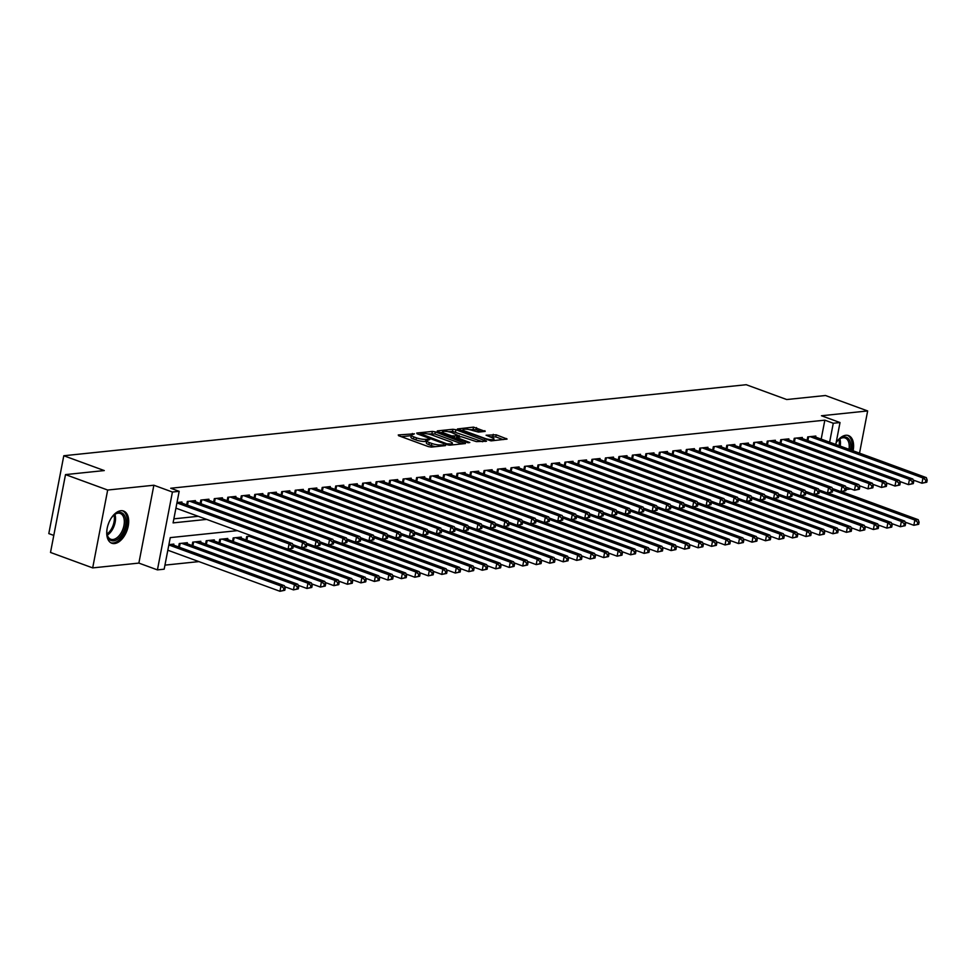 <?xml version="1.0" encoding="UTF-8"?>
<svg xmlns="http://www.w3.org/2000/svg" width="976" height="976" viewBox="0 0 976 976"><rect width="100%" height="100%" fill="white"/><g stroke="black" fill="none" stroke-linecap="round" stroke-linejoin="round"><path stroke-width="1.46" d="M414.422 433.82L398.269 434.954L398.598 435.699L428.403 446.618L431.38 447.081L445.446 445.617L441.311 444.958A6.905 1.525 10.9 0 1 431.77 443.458L429.294 442.555A6.905 1.525 10.9 0 1 426.756 440.81A6.905 1.525 10.9 0 1 428.232 440.176L429.818 439.456L425.914 439.322A6.905 1.525 10.9 0 1 416.374 437.821L413.897 436.919A6.905 1.525 10.9 0 1 411.347 435.174A6.905 1.525 10.9 0 1 412.836 434.54L414.422 433.82M853.109 450.802A17.141 9.87 110.1 0 0 848.522 435.601A17.141 9.87 110.1 0 0 845.789 435.284A17.141 9.87 110.1 0 0 836.139 442.677A14.835 8.54 -69.9 0 1 839.238 439.249A14.835 8.54 -69.9 0 1 850.523 443.287A14.835 8.54 -69.9 0 1 850.45 449.838M120.865 510.729A17.141 9.87 110.1 0 0 107.726 525.979A17.141 9.87 110.1 0 0 111.813 543.242A17.141 9.87 110.1 0 0 114.546 543.559A17.141 9.87 110.1 0 0 127.697 528.309A17.141 9.87 110.1 0 0 123.598 511.046A17.141 9.87 110.1 0 0 120.865 510.729M485.194 431.404L473.531 427.122L457.439 428.952L491.026 440.884L507.105 439.054L496.211 434.808L486.085 435.235L491.88 437.614A5.771 1.281 10.9 0 1 494.015 439.078A5.771 1.281 10.9 0 1 490.696 439.603A5.771 1.281 10.9 0 1 484.804 438.358L465.186 431.172A5.771 1.281 10.9 0 1 463.063 429.708A5.771 1.281 10.9 0 1 466.382 429.184A5.771 1.281 10.9 0 1 472.262 430.428L478.521 432.1L485.194 431.404M821.182 439.127L824.842 420.168L833.272 423.255L840.019 422.547L835.798 444.47M65.502 474.604L107.677 490.037L92.683 567.898L50.508 552.453L65.502 474.604L104.273 470.566L63.794 455.743L746.225 384.715L786.705 399.538L825.476 395.512L867.652 410.945L821.463 415.752L840.019 422.547M92.683 567.898L138.873 563.091L153.866 485.231L107.677 490.037M153.866 485.231L172.423 492.026L179.169 491.331L173.081 522.892L206.668 519.391M824.842 420.168L170.727 488.244L179.169 491.331M435.333 431.88L432.356 431.416L416.74 433.039L417.069 433.783L446.874 444.69L449.851 445.166L465.467 443.531L435.333 431.88L434.93 433.978L427.854 433.942M437.321 430.892L452.937 429.269L455.926 429.733L486.524 441.201L476.398 441.628L461.331 436.723L456.426 437.382L469.81 442.543L467.955 442.738L437.211 431.453M859.527 453.157L867.652 410.945M181.756 503.055L181.951 502.018L177.01 502.53M195.237 501.652L195.444 500.615L187.343 501.457L186.697 504.86M208.73 500.249L208.925 499.212L200.836 500.054L200.178 503.457M222.211 498.846L222.418 497.809L214.317 498.651L213.671 502.054M235.704 497.443L235.899 496.406L227.811 497.248L227.152 500.651M249.185 496.04L249.392 495.003L241.292 495.845L240.645 499.248M262.678 494.637L262.873 493.6L254.785 494.442L254.126 497.845M276.159 493.234L276.367 492.197L268.266 493.039L267.619 496.442M289.652 491.831L289.848 490.794L281.759 491.636L281.1 495.039M303.133 490.428L303.341 489.391L295.24 490.233L294.581 493.636M316.627 489.025L316.822 487.988L308.733 488.83L308.074 492.233M330.108 487.622L330.303 486.585L322.214 487.427L321.555 490.83M343.601 486.219L343.796 485.182L335.707 486.024L335.049 489.427M357.082 484.804L357.277 483.779L349.188 484.621L348.53 488.024M370.575 483.401L370.77 482.364L362.682 483.218L362.023 486.621M384.056 481.998L384.251 480.961L376.163 481.802L375.504 485.218M397.537 480.595L397.744 479.558L389.656 480.399L388.997 483.815M411.03 479.192L411.225 478.155L403.137 478.996L402.478 482.412M424.511 477.789L424.719 476.752L416.618 477.593L415.971 481.009M438.004 476.386L438.2 475.349L430.111 476.19L429.452 479.594M451.485 474.983L451.693 473.946L443.592 474.787L442.945 478.191M464.979 473.58L465.174 472.543L457.085 473.384L456.426 476.788M478.46 472.177L478.667 471.14L470.566 471.981L469.92 475.385M491.953 470.774L492.148 469.737L484.059 470.578L483.401 473.982M505.434 469.371L505.641 468.334L497.54 469.175L496.894 472.579M518.927 467.968L519.122 466.931L511.034 467.772L510.375 471.176M532.408 466.565L532.615 465.528L524.515 466.369L523.856 469.773M545.901 465.162L546.096 464.125L538.008 464.966L537.349 468.37M559.382 463.759L559.577 462.722L551.489 463.563L550.83 466.967M572.875 462.356L573.071 461.319L564.982 462.16L564.323 465.564M586.356 460.953L586.552 459.916L578.463 460.757L577.804 464.161M599.85 459.55L600.045 458.513L591.956 459.354L591.297 462.758M613.331 458.147L613.526 457.11L605.437 457.951L604.778 461.355M626.812 456.744L627.019 455.707L618.93 456.548L618.272 459.952M640.305 455.328L640.5 454.304L632.411 455.145L631.753 458.549M653.786 453.925L653.993 452.888L645.905 453.73L645.246 457.146M667.279 452.522L667.474 451.485L659.386 452.327L658.727 455.743M680.76 451.119L680.967 450.082L672.867 450.924L672.22 454.34M694.253 449.716L694.448 448.679L686.36 449.521L685.701 452.937M707.734 448.313L707.942 447.276L699.841 448.118L699.194 451.534M721.227 446.91L721.423 445.873L713.334 446.715L712.675 450.119M734.708 445.507L734.916 444.47L726.815 445.312L726.168 448.716M748.202 444.104L748.397 443.067L740.308 443.909L739.649 447.313M761.683 442.701L761.89 441.664L753.789 442.506L753.143 445.91M775.176 441.298L775.371 440.261L767.282 441.103L766.624 444.507M788.657 439.895L788.864 438.858L780.763 439.7L780.105 443.104M802.15 438.492L802.345 437.455L794.257 438.297L793.598 441.701M173.862 518.842L198.226 516.304M807.079 440.298L807.738 436.894L815.826 436.052L815.631 437.089M164.956 565.128L198.897 561.603M173.655 545.145L173.85 544.108L168.897 544.62M178.584 546.95L179.242 543.547L187.331 542.705L187.136 543.73M192.077 545.547L192.736 542.131L200.824 541.29L200.629 542.327M205.558 544.144L206.217 540.728L214.305 539.887L214.11 540.924M219.051 542.741L219.71 539.325L227.798 538.484L227.603 539.521M232.532 541.338L233.191 537.922L241.279 537.081L241.084 538.118M246.025 539.935L246.684 536.519L251.954 535.97M63.794 455.743L48.8 533.591L53.79 535.421M846.094 489.488L851.023 488.976M237.363 530.639L170.251 537.617L164.175 569.179L157.429 569.886L172.423 492.026M138.873 563.091L157.429 569.886M829.624 442.213L833.272 423.255M411.347 435.174L410.945 437.272A6.905 1.525 10.9 0 0 413.482 439.017L413.897 436.919M426.658 441.311L425.512 441.433A6.905 1.525 10.9 0 1 415.971 439.932L413.482 439.017M426.756 440.81L426.341 442.909A6.905 1.525 10.9 0 0 428.891 444.653L429.294 442.555M435.479 446.654A6.905 1.525 10.9 0 1 431.368 445.568L428.891 444.653M411.25 435.674L401.331 436.699M462.002 443.897L434.93 433.978M420.51 433.734L446.898 443.836L450.912 443.958A6.905 1.525 10.9 0 0 452.388 443.324A6.905 1.525 10.9 0 0 449.851 441.579L431.965 435.04A6.905 1.525 10.9 0 0 422.425 433.539L420.51 433.734M440.383 432.636L442.445 432.429M448.728 431.77L452.535 431.368L452.937 429.269M482.595 441.75L452.535 431.368M451.766 432.6A5.771 1.281 10.9 0 0 445.873 431.355A5.771 1.281 10.9 0 0 442.555 431.88A5.771 1.281 10.9 0 0 444.678 433.344L451.595 435.869L459.013 435.882L451.766 432.6M503.177 439.615L495.808 436.919L489.61 436.784M481.729 431.758L476.105 429.696L469.358 429.623M462.941 430.294L460.965 430.501M284.809 590.26L285.224 588.15L283.87 588.296L283.467 590.395L284.809 590.26L279.953 591.285L280.966 586.015L284.345 585.673L171.495 544.352M167.823 550.22L279.953 591.285L283.467 590.395M168.836 544.962L280.966 586.015L283.87 588.296M284.345 585.673L285.224 588.15M292.922 548.17L293.325 546.072L291.97 546.218L291.568 548.317L292.922 548.17L288.054 549.195L289.079 543.937L176.937 502.884M291.97 546.218L289.079 543.937L292.446 543.583L179.596 502.262M291.568 548.317L288.054 549.195L175.924 508.142M293.325 546.072L292.446 543.583M111.13 518.268A14.835 8.54 -69.9 0 1 114.326 514.694A14.835 8.54 -69.9 0 1 119.096 512.449A14.835 8.54 -69.9 0 1 125.465 525.698A14.835 8.54 -69.9 0 1 113.631 540.85A14.835 8.54 -69.9 0 1 107.092 534.47A14.835 8.54 -69.9 0 1 106.957 529.663M107.018 534.006A13.737 7.906 110.1 0 0 110.8 539.24A13.737 7.906 110.1 0 0 112.984 539.496A13.737 7.906 110.1 0 0 123.525 527.272A13.737 7.906 110.1 0 0 120.243 513.449A13.737 7.906 110.1 0 0 118.047 513.193A13.737 7.906 110.1 0 0 113.972 514.999M110.776 542.729A17.031 9.809 110.1 0 0 113.216 542.961A17.031 9.809 110.1 0 0 126.221 528.04A17.031 9.809 110.1 0 0 122.488 510.765M108.092 524.771A9.784 5.636 110.1 0 0 108.836 522.746M848.986 449.302A13.737 7.906 110.1 0 0 848.998 443.568A13.737 7.906 110.1 0 0 845.155 438.004A13.737 7.906 110.1 0 0 838.896 439.554M851.694 450.29A17.031 9.809 110.1 0 0 851.902 442.116A17.031 9.809 110.1 0 0 847.4 435.32M298.302 588.857L298.705 586.747L297.351 586.893L296.948 588.992L298.302 588.857L293.447 589.882L294.459 584.612L297.826 584.27L184.976 542.949M284.699 586.674L293.447 589.882L296.948 588.992M181.609 543.29L294.459 584.612L297.351 586.893M297.826 584.27L298.705 586.747M311.783 587.454L312.198 585.344L310.844 585.49L310.441 587.589L311.783 587.454L306.928 588.467L307.94 583.209L311.32 582.867L198.47 541.546M298.18 585.271L306.928 588.467L310.441 587.589M195.09 541.887L307.94 583.209L310.844 585.49M311.32 582.867L312.198 585.344M325.276 586.051L325.679 583.941L324.325 584.087L323.922 586.186L325.276 586.051L320.421 587.064L321.433 581.806L324.801 581.452L211.951 540.143M311.673 583.868L320.421 587.064L323.922 586.186M208.583 540.484L321.433 581.806L324.325 584.087M324.801 581.452L325.679 583.941M338.757 584.648L339.16 582.538L337.818 582.684L337.415 584.783L338.757 584.648L333.902 585.661L334.914 580.403L338.294 580.049L225.432 538.74M325.154 582.465L333.902 585.661L337.415 584.783M222.064 539.081L334.914 580.403L337.818 582.684M338.294 580.049L339.16 582.538M306.403 546.767L306.806 544.669L305.464 544.803L305.061 546.914L306.403 546.767L301.547 547.792L302.56 542.534L189.71 501.213M305.464 544.803L302.56 542.534L305.927 542.18L193.077 500.859M305.061 546.914L301.547 547.792L292.8 544.596M306.806 544.669L305.927 542.18M319.896 545.364L320.299 543.266L318.945 543.4L318.542 545.511L319.896 545.364L315.028 546.389L316.041 541.131L203.191 499.81M318.945 543.4L316.041 541.131L319.42 540.777L206.57 499.456M318.542 545.511L315.028 546.389L306.281 543.193M320.299 543.266L319.42 540.777M333.377 543.961L333.78 541.863L332.438 541.997L332.023 544.108L333.377 543.961L328.522 544.986L329.534 539.728L216.684 498.407M332.438 541.997L329.534 539.728L332.901 539.374L220.051 498.053M332.023 544.108L328.522 544.986L319.774 541.778M333.78 541.863L332.901 539.374M346.858 542.558L347.273 540.46L345.919 540.594L345.516 542.705L346.858 542.558L342.003 543.583L343.015 538.325L230.165 497.004M345.919 540.594L343.015 538.325L346.395 537.971L233.545 496.65M345.516 542.705L342.003 543.583L333.255 540.375M347.273 540.46L346.395 537.971M352.251 583.245L352.653 581.135L351.299 581.281L350.896 583.38L352.251 583.245L347.395 584.258L348.408 579L351.775 578.646L238.925 537.325M338.648 581.062L347.395 584.258L350.896 583.38M235.558 537.678L348.408 579L351.299 581.281M351.775 578.646L352.653 581.135M360.351 541.155L360.754 539.057L359.412 539.191L358.997 541.302L360.351 541.155L355.496 542.18L356.508 536.922L243.658 495.601M359.412 539.191L356.508 536.922L359.876 536.568L247.026 495.247M358.997 541.302L355.496 542.18L346.748 538.972M360.754 539.057L359.876 536.568M365.732 581.842L366.134 579.732L364.792 579.878L364.39 581.977L365.732 581.842L360.876 582.855L361.889 577.597L365.256 577.243L288.518 549.146M352.129 579.659L360.876 582.855L364.39 581.977M249.039 536.275L361.889 577.597L364.792 579.878M365.256 577.243L366.134 579.732M373.832 539.752L374.247 537.654L372.893 537.788L372.49 539.899L373.832 539.752L368.977 540.777L369.989 535.519L257.139 494.198M372.893 537.788L369.989 535.519L373.369 535.165L260.519 493.844M372.49 539.899L368.977 540.777L360.229 537.569M374.247 537.654L373.369 535.165M379.225 580.439L379.627 578.329L378.273 578.475L377.871 580.574L379.225 580.439L374.369 581.452L375.382 576.194L378.749 575.84L302.011 547.743M365.622 578.256L374.369 581.452L377.871 580.574M293.312 546.145L375.382 576.194L378.273 578.475M378.749 575.84L379.627 578.329M387.326 538.349L387.728 536.251L386.386 536.385L385.971 538.496L387.326 538.349L382.47 539.374L383.483 534.116L270.633 492.795M386.386 536.385L383.483 534.116L386.85 533.762L274 492.441M385.971 538.496L382.47 539.374L373.723 536.166M387.728 536.251L386.85 533.762M392.706 579.036L393.108 576.926L391.766 577.072L391.364 579.171L392.706 579.036L387.85 580.049L388.863 574.791L392.23 574.437L315.492 546.34M379.103 576.853L387.85 580.049L391.364 579.171M306.793 544.742L388.863 574.791L391.766 577.072M392.23 574.437L393.108 576.926M400.807 536.946L401.221 534.848L399.867 534.982L399.465 537.093L400.807 536.946L395.951 537.971L396.964 532.713L284.114 491.392M399.867 534.982L396.964 532.713L400.343 532.359L287.493 491.038M399.465 537.093L395.951 537.971L387.204 534.763M401.221 534.848L400.343 532.359M406.199 577.621L406.602 575.523L405.247 575.669L404.845 577.768L406.199 577.621L401.331 578.646L402.356 573.388L405.723 573.034L328.985 544.937M392.584 575.45L401.331 578.646L404.845 577.768M320.287 543.339L402.356 573.388L405.247 575.669M405.723 573.034L406.602 575.523M414.3 535.543L414.702 533.445L413.36 533.579L412.946 535.69L414.3 535.543L409.444 536.568L410.457 531.31L297.607 489.989M413.36 533.579L410.457 531.31L413.824 530.956L300.974 489.635M412.946 535.69L409.444 536.568L400.697 533.36M414.702 533.445L413.824 530.956M419.68 576.218L420.083 574.12L418.741 574.254L418.338 576.365L419.68 576.218L414.824 577.243L415.837 571.985L419.204 571.631L342.466 543.534M406.077 574.047L414.824 577.243L418.338 576.365M333.768 541.936L415.837 571.985L418.741 574.254M419.204 571.631L420.083 574.12M427.781 534.14L428.196 532.042L426.841 532.176L426.439 534.287L427.781 534.14L422.925 535.165L423.938 529.895L311.088 488.586M426.841 532.176L423.938 529.895L427.317 529.553L314.467 488.232M426.439 534.287L422.925 535.165L414.178 531.957M428.196 532.042L427.317 529.553M433.173 574.815L433.576 572.717L432.222 572.851L431.819 574.962L433.173 574.815L428.305 575.84L429.318 570.582L432.697 570.228L355.959 542.131M419.558 572.644L428.305 575.84L431.819 574.962M347.261 540.533L429.318 570.582L432.222 572.851M432.697 570.228L433.576 572.717M441.274 532.737L441.677 530.627L440.322 530.773L439.92 532.872L441.274 532.737L436.418 533.762L437.431 528.492L324.581 487.183M440.322 530.773L437.431 528.492L440.798 528.15L327.948 486.829M439.92 532.872L436.418 533.762L427.671 530.554M441.677 530.627L440.798 528.15M446.654 573.412L447.057 571.314L445.715 571.448L445.3 573.559L446.654 573.412L441.799 574.437L442.811 569.179L446.178 568.825L369.44 540.728M433.051 571.228L441.799 574.437L445.3 573.559M360.742 539.13L442.811 569.179L445.715 571.448M446.178 568.825L447.057 571.314M454.755 531.334L455.158 529.224L453.816 529.37L453.413 531.469L454.755 531.334L449.899 532.359L450.912 527.089L338.062 485.767M453.816 529.37L450.912 527.089L454.291 526.747L341.429 485.426M453.413 531.469L449.899 532.359L441.152 529.151M455.158 529.224L454.291 526.747M468.248 529.931L468.651 527.821L467.297 527.967L466.894 530.066L468.248 529.931L463.393 530.956L464.405 525.686L351.555 484.364M467.297 527.967L464.405 525.686L467.772 525.344L354.922 484.023M466.894 530.066L463.393 530.956L454.645 527.748M468.651 527.821L467.772 525.344M481.729 528.528L482.132 526.418L480.79 526.564L480.387 528.663L481.729 528.528L476.874 529.541L477.886 524.283L365.036 482.961M480.79 526.564L477.886 524.283L481.266 523.941L368.403 482.62M480.387 528.663L476.874 529.541L468.126 526.345M482.132 526.418L481.266 523.941M460.135 572.009L460.55 569.911L459.196 570.045L458.793 572.156L460.135 572.009L455.28 573.034L456.292 567.776L459.672 567.422L382.934 539.325M446.532 569.825L455.28 573.034L458.793 572.156M374.235 537.727L456.292 567.776L459.196 570.045M459.672 567.422L460.55 569.911M473.628 570.606L474.031 568.508L472.689 568.642L472.274 570.753L473.628 570.606L468.773 571.631L469.785 566.373L473.153 566.019L396.415 537.922M460.025 568.422L468.773 571.631L472.274 570.753M387.716 536.324L469.785 566.373L472.689 568.642M473.153 566.019L474.031 568.508M487.109 569.203L487.524 567.105L486.17 567.239L485.767 569.35L487.109 569.203L482.254 570.228L483.266 564.97L486.646 564.616L409.908 536.519M473.506 567.019L482.254 570.228L485.767 569.35M401.197 534.921L483.266 564.97L486.17 567.239M486.646 564.616L487.524 567.105M495.222 527.125L495.625 525.015L494.271 525.161L493.868 527.26L495.222 527.125L490.367 528.138L491.379 522.88L378.529 481.558M494.271 525.161L491.379 522.88L494.747 522.526L381.897 481.217M493.868 527.26L490.367 528.138L481.619 524.942M495.625 525.015L494.747 522.526M500.603 567.8L501.005 565.702L499.663 565.836L499.248 567.947L500.603 567.8L495.747 568.825L496.76 563.567L500.127 563.213L423.389 535.116M487 565.616L495.747 568.825L499.248 567.947M414.69 533.518L496.76 563.567L499.663 565.836M500.127 563.213L501.005 565.702M508.703 525.722L509.106 523.612L507.764 523.758L507.361 525.857L508.703 525.722L503.848 526.735L504.86 521.477L392.01 480.155M507.764 523.758L504.86 521.477L508.228 521.123L395.378 479.814M507.361 525.857L503.848 526.735L495.1 523.539M509.106 523.612L508.228 521.123M514.084 566.397L514.498 564.299L513.144 564.433L512.742 566.544L514.084 566.397L509.228 567.422L510.241 562.164L513.62 561.81L436.882 533.713M500.481 564.213L509.228 567.422L512.742 566.544M428.171 532.115L510.241 562.164L513.144 564.433M513.62 561.81L514.498 564.299M522.197 524.319L522.599 522.209L521.245 522.355L520.842 524.454L522.197 524.319L517.341 525.332L518.354 520.074L405.491 478.752M521.245 522.355L518.354 520.074L521.721 519.72L408.871 478.399M520.842 524.454L517.341 525.332L508.594 522.136M522.599 522.209L521.721 519.72M527.577 564.994L527.979 562.896L526.637 563.03L526.223 565.141L527.577 564.994L522.721 566.019L523.734 560.761L527.101 560.407L450.363 532.31M513.974 562.81L522.721 566.019L526.223 565.141M441.664 530.7L523.734 560.761L526.637 563.03M527.101 560.407L527.979 562.896M535.678 522.916L536.08 520.806L534.738 520.952L534.336 523.051L535.678 522.916L530.822 523.929L531.835 518.671L418.985 477.349M534.738 520.952L531.835 518.671L535.202 518.317L422.352 476.996M534.336 523.051L530.822 523.929L522.075 520.733M536.08 520.806L535.202 518.317M541.058 563.591L541.473 561.493L540.118 561.627L539.716 563.725L541.058 563.591L536.202 564.616L537.215 559.346L540.594 559.004L463.856 530.907M527.455 561.407L536.202 564.616L539.716 563.725M455.145 529.297L537.215 559.346L540.118 561.627M540.594 559.004L541.473 561.493M549.171 521.513L549.573 519.403L548.219 519.549L547.817 521.648L549.171 521.513L544.303 522.526L545.316 517.268L432.466 475.946M548.219 519.549L545.316 517.268L548.695 516.914L435.845 475.593M547.817 521.648L544.303 522.526L535.556 519.33M549.573 519.403L548.695 516.914M554.551 562.188L554.954 560.078L553.599 560.224L553.197 562.322L554.551 562.188L549.695 563.213L550.708 557.943L554.075 557.601L477.337 529.504M540.948 560.004L549.695 563.213L553.197 562.322M468.639 527.894L550.708 557.943L553.599 560.224M554.075 557.601L554.954 560.078M562.652 520.11L563.054 518L561.712 518.146L561.31 520.245L562.652 520.11L557.796 521.123L558.809 515.865L445.959 474.543M561.712 518.146L558.809 515.865L562.176 515.511L449.326 474.19M561.31 520.245L557.796 521.123L549.049 517.927M563.054 518L562.176 515.511M568.032 560.785L568.435 558.675L567.093 558.821L566.69 560.919L568.032 560.785L563.176 561.81L564.189 556.54L567.568 556.198L490.818 528.089M554.429 558.601L563.176 561.81L566.69 560.919M482.12 526.491L564.189 556.54L567.093 558.821M567.568 556.198L568.435 558.675M576.145 518.695L576.548 516.597L575.193 516.743L574.791 518.842L576.145 518.695L571.277 519.72L572.29 514.462L459.44 473.14M575.193 516.743L572.29 514.462L575.669 514.108L462.819 472.787M574.791 518.842L571.277 519.72L562.53 516.524M576.548 516.597L575.669 514.108M581.525 559.382L581.928 557.272L580.574 557.418L580.171 559.516L581.525 559.382L576.67 560.407L577.682 555.137L581.049 554.795L504.311 526.686M567.922 557.198L576.67 560.407L580.171 559.516M495.613 525.088L577.682 555.137L580.574 557.418M581.049 554.795L581.928 557.272M589.626 517.292L590.029 515.194L588.687 515.328L588.272 517.439L589.626 517.292L584.77 518.317L585.783 513.059L472.933 471.737M588.687 515.328L585.783 513.059L589.15 512.705L476.3 471.384M588.272 517.439L584.77 518.317L576.023 515.121M590.029 515.194L589.15 512.705M595.006 557.979L595.409 555.869L594.067 556.015L593.664 558.113L595.006 557.979L590.151 558.992L591.163 553.734L594.53 553.392L517.792 525.283M581.403 555.795L590.151 558.992L593.664 558.113M509.094 523.685L591.163 553.734L594.067 556.015M594.53 553.392L595.409 555.869M608.499 556.576L608.902 554.466L607.548 554.612L607.145 556.71L608.499 556.576L603.644 557.589L604.656 552.331L608.024 551.977L531.286 523.88M594.896 554.392L603.644 557.589L607.145 556.71M522.587 522.282L604.656 552.331L607.548 554.612M608.024 551.977L608.902 554.466M621.98 555.173L622.383 553.063L621.041 553.209L620.638 555.307L621.98 555.173L617.125 556.186L618.137 550.928L621.505 550.574L544.767 522.477M608.377 552.989L617.125 556.186L620.638 555.307M536.068 520.879L618.137 550.928L621.041 553.209M621.505 550.574L622.383 553.063M603.107 515.889L603.522 513.791L602.168 513.925L601.765 516.036L603.107 515.889L598.251 516.914L599.264 511.656L486.414 470.334M602.168 513.925L599.264 511.656L602.643 511.302L489.793 469.981M601.765 516.036L598.251 516.914L589.504 513.718M603.522 513.791L602.643 511.302M616.6 514.486L617.003 512.388L615.661 512.522L615.246 514.633L616.6 514.486L611.745 515.511L612.757 510.253L499.907 468.931M615.661 512.522L612.757 510.253L616.124 509.899L503.274 468.578M615.246 514.633L611.745 515.511L602.997 512.302M617.003 512.388L616.124 509.899M630.081 513.083L630.496 510.985L629.142 511.119L628.739 513.23L630.081 513.083L625.226 514.108L626.238 508.85L513.388 467.528M629.142 511.119L626.238 508.85L629.618 508.496L516.768 467.175M628.739 513.23L625.226 514.108L616.478 510.899M630.496 510.985L629.618 508.496M635.474 553.77L635.876 551.66L634.522 551.806L634.119 553.904L635.474 553.77L630.618 554.783L631.631 549.525L634.998 549.171L558.26 521.074M621.871 551.586L630.618 554.783L634.119 553.904M549.561 519.476L631.631 549.525L634.522 551.806M634.998 549.171L635.876 551.66M643.574 511.68L643.977 509.582L642.635 509.716L642.22 511.827L643.574 511.68L638.719 512.705L639.731 507.447L526.881 466.125M642.635 509.716L639.731 507.447L643.099 507.093L530.249 465.772M642.22 511.827L638.719 512.705L629.971 509.496M643.977 509.582L643.099 507.093M648.955 552.367L649.357 550.257L648.015 550.403L647.613 552.501L648.955 552.367L644.099 553.38L645.112 548.122L648.479 547.768L571.741 519.671M635.352 550.183L644.099 553.38L647.613 552.501M563.042 518.073L645.112 548.122L648.015 550.403M648.479 547.768L649.357 550.257M657.055 510.277L657.47 508.179L656.116 508.313L655.713 510.424L657.055 510.277L652.2 511.302L653.212 506.044L540.362 464.722M656.116 508.313L653.212 506.044L656.592 505.69L543.742 464.369M655.713 510.424L652.2 511.302L643.452 508.093M657.47 508.179L656.592 505.69M662.448 550.964L662.85 548.854L661.496 549L661.094 551.098L662.448 550.964L657.58 551.977L658.593 546.719L661.972 546.365L585.234 518.268M648.833 548.78L657.58 551.977L661.094 551.098M576.535 516.67L658.593 546.719L661.496 549M661.972 546.365L662.85 548.854M670.549 508.874L670.951 506.776L669.597 506.91L669.194 509.021L670.549 508.874L665.693 509.899L666.706 504.641L553.856 463.319M669.597 506.91L666.706 504.641L670.073 504.287L557.223 462.966M669.194 509.021L665.693 509.899L656.946 506.69M670.951 506.776L670.073 504.287M675.929 549.561L676.331 547.451L674.989 547.597L674.575 549.695L675.929 549.561L671.073 550.574L672.086 545.316L675.453 544.962L598.715 516.865M662.326 547.377L671.073 550.574L674.575 549.695M590.016 515.267L672.086 545.316L674.989 547.597M675.453 544.962L676.331 547.451M684.03 507.471L684.444 505.373L683.09 505.507L682.688 507.618L684.03 507.471L679.174 508.496L680.187 503.238L567.337 461.916M683.09 505.507L680.187 503.238L683.566 502.884L570.704 461.563M682.688 507.618L679.174 508.496L670.427 505.287M684.444 505.373L683.566 502.884M689.422 548.146L689.825 546.048L688.47 546.182L688.068 548.292L689.422 548.146L684.554 549.171L685.567 543.913L688.946 543.559L612.208 515.462M675.807 545.974L684.554 549.171L688.068 548.292M603.51 513.864L685.567 543.913L688.47 546.182M688.946 543.559L689.825 546.048M702.903 546.743L703.306 544.645L701.964 544.779L701.549 546.889L702.903 546.743L698.047 547.768L699.06 542.51L702.427 542.156L625.689 514.059M689.3 544.571L698.047 547.768L701.549 546.889M616.991 512.461L699.06 542.51L701.964 544.779M702.427 542.156L703.306 544.645M716.384 545.34L716.799 543.242L715.445 543.376L715.042 545.486L716.384 545.34L711.528 546.365L712.541 541.107L715.92 540.753L639.182 512.656M702.781 543.168L711.528 546.365L715.042 545.486M630.472 511.058L712.541 541.107L715.445 543.376M715.92 540.753L716.799 543.242M697.523 506.068L697.925 503.97L696.571 504.104L696.169 506.215L697.523 506.068L692.667 507.093L693.68 501.835L580.83 460.513M696.571 504.104L693.68 501.835L697.047 501.481L584.197 460.16M696.169 506.215L692.667 507.093L683.92 503.884M697.925 503.97L697.047 501.481M711.004 504.665L711.406 502.567L710.064 502.701L709.662 504.799L711.004 504.665L706.148 505.69L707.161 500.42L594.311 459.11M710.064 502.701L707.161 500.42L710.54 500.078L597.678 458.757M709.662 504.799L706.148 505.69L697.401 502.481M711.406 502.567L710.54 500.078M724.497 503.262L724.9 501.152L723.545 501.298L723.143 503.396L724.497 503.262L719.641 504.287L720.654 499.017L607.804 457.707M723.545 501.298L720.654 499.017L724.021 498.675L611.171 457.354M723.143 503.396L719.641 504.287L710.894 501.078M724.9 501.152L724.021 498.675M729.877 543.937L730.28 541.839L728.938 541.973L728.523 544.083L729.877 543.937L725.022 544.962L726.034 539.704L729.401 539.35L652.663 511.253M716.274 541.753L725.022 544.962L728.523 544.083M643.965 509.655L726.034 539.704L728.938 541.973M729.401 539.35L730.28 541.839M737.978 501.859L738.381 499.749L737.039 499.895L736.636 501.993L737.978 501.859L733.122 502.884L734.135 497.614L621.285 456.292M737.039 499.895L734.135 497.614L737.502 497.272L624.652 455.951M736.636 501.993L733.122 502.884L724.375 499.675M738.381 499.749L737.502 497.272M743.358 542.534L743.773 540.436L742.419 540.57L742.016 542.68L743.358 542.534L738.503 543.559L739.515 538.301L742.895 537.947L666.157 509.85M729.755 540.35L738.503 543.559L742.016 542.68M657.446 508.252L739.515 538.301L742.419 540.57M742.895 537.947L743.773 540.436M751.471 500.456L751.874 498.346L750.52 498.492L750.117 500.59L751.471 500.456L746.616 501.481L747.628 496.211L634.766 454.889M750.52 498.492L747.628 496.211L750.995 495.869L638.145 454.548M750.117 500.59L746.616 501.481L737.868 498.272M751.874 498.346L750.995 495.869M756.851 541.131L757.254 539.033L755.912 539.167L755.497 541.277L756.851 541.131L751.996 542.156L753.008 536.898L756.376 536.544L679.638 508.447M743.248 538.947L751.996 542.156L755.497 541.277M670.939 506.849L753.008 536.898L755.912 539.167M756.376 536.544L757.254 539.033M764.952 499.053L765.355 496.943L764.013 497.089L763.61 499.187L764.952 499.053L760.097 500.066L761.109 494.808L648.259 453.486M764.013 497.089L761.109 494.808L764.476 494.466L651.626 453.145M763.61 499.187L760.097 500.066L751.349 496.869M765.355 496.943L764.476 494.466M770.332 539.728L770.747 537.63L769.393 537.764L768.99 539.874L770.332 539.728L765.477 540.753L766.489 535.495L769.869 535.141L693.131 507.044M756.729 537.544L765.477 540.753L768.99 539.874M684.42 505.446L766.489 535.495L769.393 537.764M769.869 535.141L770.747 537.63M778.445 497.65L778.848 495.54L777.494 495.686L777.091 497.784L778.445 497.65L773.578 498.663L774.602 493.405L661.74 452.083M777.494 495.686L774.602 493.405L777.97 493.051L665.12 451.742M777.091 497.784L773.578 498.663L764.83 495.466M778.848 495.54L777.97 493.051M783.826 538.325L784.228 536.227L782.874 536.361L782.471 538.471L783.826 538.325L778.97 539.35L779.983 534.092L783.35 533.738L706.612 505.641M770.223 536.141L778.97 539.35L782.471 538.471M697.913 504.043L779.983 534.092L782.874 536.361M783.35 533.738L784.228 536.227M791.926 496.247L792.329 494.137L790.987 494.283L790.584 496.381L791.926 496.247L787.071 497.26L788.083 492.002L675.233 450.68M790.987 494.283L788.083 492.002L791.451 491.648L678.601 450.339M790.584 496.381L787.071 497.26L778.323 494.063M792.329 494.137L791.451 491.648M797.307 536.922L797.721 534.824L796.367 534.958L795.965 537.068L797.307 536.922L792.451 537.947L793.464 532.689L796.843 532.335L720.093 504.238M783.704 534.738L792.451 537.947L795.965 537.068M711.394 502.628L793.464 532.689L796.367 534.958M796.843 532.335L797.721 534.824M805.42 494.844L805.822 492.734L804.468 492.88L804.065 494.978L805.42 494.844L800.552 495.857L801.564 490.599L688.714 449.277M804.468 492.88L801.564 490.599L804.944 490.245L692.094 448.923M804.065 494.978L800.552 495.857L791.804 492.66M805.822 492.734L804.944 490.245M810.8 535.519L811.202 533.421L809.848 533.555L809.446 535.665L810.8 535.519L805.944 536.544L806.957 531.286L810.324 530.932L733.586 502.835M797.197 533.335L805.944 536.544L809.446 535.665M724.887 501.225L806.957 531.286L809.848 533.555M810.324 530.932L811.202 533.421M818.901 493.441L819.303 491.331L817.961 491.477L817.546 493.575L818.901 493.441L814.045 494.454L815.058 489.196L702.208 447.874M817.961 491.477L815.058 489.196L818.425 488.842L705.575 447.52M817.546 493.575L814.045 494.454L805.298 491.257M819.303 491.331L818.425 488.842M824.281 534.116L824.683 532.018L823.341 532.152L822.939 534.25L824.281 534.116L819.425 535.141L820.438 529.87L823.817 529.529L747.067 501.432M810.678 531.932L819.425 535.141L822.939 534.25M738.368 499.822L820.438 529.87L823.341 532.152M823.817 529.529L824.683 532.018M832.382 492.038L832.796 489.928L831.442 490.074L831.04 492.172L832.382 492.038L827.526 493.051L828.539 487.793L715.689 446.471M831.442 490.074L828.539 487.793L831.918 487.439L719.068 446.117M831.04 492.172L827.526 493.051L818.779 489.854M832.796 489.928L831.918 487.439M837.774 532.713L838.177 530.602L836.822 530.749L836.42 532.847L837.774 532.713L832.918 533.738L833.931 528.467L837.298 528.126L760.56 500.029M824.171 530.529L832.918 533.738L836.42 532.847M751.862 498.419L833.931 528.467L836.822 530.749M837.298 528.126L838.177 530.602M845.875 490.635L846.277 488.525L844.935 488.671L844.521 490.769L845.875 490.635L841.019 491.648L842.032 486.39L729.182 445.068M844.935 488.671L842.032 486.39L845.399 486.036L732.549 444.714M844.521 490.769L841.019 491.648L832.272 488.451M846.277 488.525L845.399 486.036M851.255 531.31L851.658 529.199L850.316 529.346L849.913 531.444L851.255 531.31L846.399 532.335L847.412 527.064L850.779 526.723L774.041 498.614M837.652 529.126L846.399 532.335L849.913 531.444M765.343 497.016L847.412 527.064L850.316 529.346M850.779 526.723L851.658 529.199M859.356 489.22L859.771 487.122L858.416 487.256L858.014 489.366L859.356 489.22L854.5 490.245L855.513 484.987L742.663 443.665M858.416 487.256L855.513 484.987L858.892 484.633L746.042 443.311M858.014 489.366L854.5 490.245L845.753 487.048M859.771 487.122L858.892 484.633M864.748 529.907L865.151 527.796L863.797 527.943L863.394 530.041L864.748 529.907L859.893 530.932L860.905 525.661L864.272 525.32L787.534 497.211M851.145 527.723L859.893 530.932L863.394 530.041M778.836 495.613L860.905 525.661L863.797 527.943M864.272 525.32L865.151 527.796M872.849 487.817L873.252 485.719L871.91 485.853L871.495 487.963L872.849 487.817L867.993 488.842L869.006 483.584L756.156 442.262M871.91 485.853L869.006 483.584L872.373 483.23L759.523 441.908M871.495 487.963L867.993 488.842L859.246 485.645M873.252 485.719L872.373 483.23M878.229 528.504L878.632 526.393L877.29 526.54L876.887 528.638L878.229 528.504L873.374 529.517L874.386 524.258L877.753 523.917L801.015 495.808M864.626 526.32L873.374 529.517L876.887 528.638M792.317 494.21L874.386 524.258L877.29 526.54M877.753 523.917L878.632 526.393M886.33 486.414L886.745 484.316L885.391 484.45L884.988 486.56L886.33 486.414L881.474 487.439L882.487 482.181L769.637 440.859M885.391 484.45L882.487 482.181L885.866 481.827L773.016 440.505M884.988 486.56L881.474 487.439L872.727 484.242M886.745 484.316L885.866 481.827M891.722 527.101L892.125 524.99L890.771 525.137L890.368 527.235L891.722 527.101L886.855 528.114L887.879 522.855L891.247 522.502L814.509 494.405M878.107 524.917L886.855 528.114L890.368 527.235M805.81 492.807L887.879 522.855L890.771 525.137M891.247 522.502L892.125 524.99M899.823 485.011L900.226 482.913L898.884 483.047L898.469 485.157L899.823 485.011L894.968 486.036L895.98 480.778L783.13 439.456M898.884 483.047L895.98 480.778L899.347 480.424L786.497 439.102M898.469 485.157L894.968 486.036L886.22 482.827M900.226 482.913L899.347 480.424M905.203 525.698L905.606 523.587L904.264 523.734L903.861 525.832L905.203 525.698L900.348 526.711L901.36 521.452L904.728 521.099L827.99 493.002M891.6 523.514L900.348 526.711L903.861 525.832M819.291 491.404L901.36 521.452L904.264 523.734M904.728 521.099L905.606 523.587M913.304 483.608L913.719 481.51L912.365 481.644L911.962 483.754L913.304 483.608L908.449 484.633L909.461 479.375L796.611 438.053M912.365 481.644L909.461 479.375L912.841 479.021L799.991 437.699M911.962 483.754L908.449 484.633L899.701 481.424M913.719 481.51L912.841 479.021M918.697 524.295L919.099 522.184L917.745 522.331L917.342 524.429L918.697 524.295L913.829 525.308L914.841 520.049L918.221 519.696L841.483 491.599M905.081 522.111L913.829 525.308L917.342 524.429M832.784 490.001L914.841 520.049L917.745 522.331M918.221 519.696L919.099 522.184M926.797 482.205L927.2 480.107L925.846 480.241L925.443 482.351L926.797 482.205L921.942 483.23L922.954 477.972L810.104 436.65M925.846 480.241L922.954 477.972L926.322 477.618L813.472 436.296M925.443 482.351L921.942 483.23L913.194 480.021M927.2 480.107L926.322 477.618M412.104 434.662L412.336 433.49M442.921 445.886L443.128 444.775M427.512 440.298L427.732 439.139M415.971 439.932L416.374 437.821M425.512 441.433L425.914 439.322M431.368 445.568L431.77 443.458M441.091 446.069L441.311 444.958M464.991 443.592L465.137 442.799M431.953 433.515L432.356 431.416M420.583 435.064L420.741 434.259M446.752 444.653L446.898 443.836M448.801 445.129L448.984 444.165M450.692 445.08L450.912 443.958M455.511 431.843L455.926 429.733M485.572 441.445L485.731 440.652M457.061 438.749L457.219 437.931M444.519 434.149L444.678 433.344M451.437 436.687L451.595 435.869M454.304 437.736L454.572 436.345M458.793 436.992L459.013 435.882M465.027 431.978L465.186 431.172M484.645 439.163L484.804 438.358M492.819 436.443L493.234 434.344M495.808 436.919L496.211 434.808M506.154 439.298L506.312 438.505M473.116 429.233L473.531 427.122M476.105 429.696L476.508 427.598M484.718 431.453L484.865 430.66M114.936 514.34A13.737 7.906 -69.9 0 1 107.311 535.129M107.031 534.055A13.286 7.649 110.1 0 0 114.009 514.974M839.848 438.895A13.737 7.906 -69.9 0 1 840.214 440.347A13.737 7.906 -69.9 0 1 840.202 446.081M839.104 445.678A13.286 7.649 110.1 0 0 839.092 440.274A13.286 7.649 110.1 0 0 838.933 439.529M178.681 546.987L179.34 543.534M179.401 547.243L180.133 543.449M192.162 545.572L192.833 542.131M192.882 545.84L193.614 542.046M205.655 544.169L206.314 540.728M206.375 544.437L207.107 540.643M219.136 542.766L219.807 539.325M219.856 543.034L220.588 539.24M188.234 501.371L187.502 505.165M187.453 501.444L186.782 504.897M201.727 499.968L200.995 503.762M200.934 500.041L200.275 503.494M215.208 498.553L214.476 502.359M214.427 498.638L213.756 502.091M228.689 497.15L227.969 500.956M227.908 497.235L227.249 500.688M232.63 541.363L233.288 537.91M233.349 541.631L234.081 537.837M242.182 495.747L241.45 499.541M241.401 495.832L240.73 499.285M246.111 539.96L246.782 536.507M246.83 540.228L247.562 536.434M255.663 494.344L254.943 498.138M254.882 494.429L254.224 497.882M269.156 492.941L268.424 496.735M268.376 493.026L267.705 496.479M282.637 491.538L281.905 495.332M281.857 491.623L281.198 495.076M296.131 490.135L295.399 493.929M295.338 490.22L294.679 493.673M309.612 488.732L308.88 492.526M308.831 488.817L308.16 492.27M323.105 487.329L322.373 491.123M322.312 487.414L321.653 490.867M336.586 485.926L335.854 489.72M335.805 486.011L335.134 489.464M350.079 484.523L349.347 488.317M349.286 484.608L348.627 488.061M363.56 483.12L362.828 486.914M362.779 483.205L362.108 486.646M377.053 481.717L376.321 485.511M376.26 481.802L375.601 485.243M390.534 480.314L389.802 484.108M389.753 480.399L389.082 483.84M404.027 478.911L403.295 482.705M403.234 478.996L402.576 482.437M417.508 477.508L416.776 481.302M416.728 477.581L416.057 481.034M431.002 476.105L430.27 479.899M430.209 476.178L429.55 479.631M444.483 474.702L443.751 478.496M443.702 474.775L443.031 478.228M457.976 473.299L457.244 477.093M457.183 473.372L456.524 476.825M471.457 471.896L470.725 475.69M470.676 471.969L470.005 475.422M484.938 470.493L484.218 474.287M484.157 470.566L483.498 474.019M498.431 469.078L497.699 472.884M497.65 469.163L496.979 472.616M511.912 467.675L511.18 471.481M511.131 467.76L510.472 471.213M525.405 466.272L524.673 470.066M524.612 466.357L523.953 469.81M538.886 464.869L538.154 468.663M538.105 464.954L537.447 468.407M552.379 463.466L551.647 467.26M551.586 463.551L550.928 467.004M565.86 462.063L565.128 465.857M565.08 462.148L564.409 465.601M579.354 460.66L578.622 464.454M578.561 460.745L577.902 464.198M592.835 459.257L592.103 463.051M592.054 459.342L591.383 462.795M606.328 457.854L605.596 461.648M605.535 457.939L604.876 461.392M619.809 456.451L619.077 460.245M619.028 456.536L618.357 459.989M633.302 455.048L632.57 458.842M632.509 455.133L631.85 458.586M646.783 453.645L646.051 457.439M646.002 453.73L645.331 457.171M660.276 452.242L659.544 456.036M659.483 452.327L658.824 455.768M673.757 450.839L673.025 454.633M672.976 450.924L672.305 454.365M687.25 449.436L686.518 453.23M686.457 449.509L685.799 452.962M700.731 448.033L699.999 451.827M699.951 448.106L699.28 451.559M714.212 446.63L713.493 450.424M713.432 446.703L712.773 450.156M727.706 445.227L726.974 449.021M726.925 445.3L726.254 448.753M741.187 443.824L740.467 447.618M740.406 443.897L739.747 447.35M754.68 442.421L753.948 446.215M753.899 442.494L753.228 445.947M768.161 441.018L767.429 444.812M767.38 441.091L766.721 444.544M781.654 439.603L780.922 443.409M780.861 439.688L780.202 443.141M795.135 438.2L794.403 442.006M794.354 438.285L793.683 441.738M808.628 436.797L807.896 440.591M807.835 436.882L807.176 440.335M419.997 434.857L420.18 433.869M452.083 444.934L452.388 443.324M456.231 438.444L456.426 437.382M442.274 433.332L442.555 431.88M459.22 436.943L459.464 435.686M462.783 431.16L463.063 429.708M493.722 440.603L494.015 439.078"/></g></svg>
